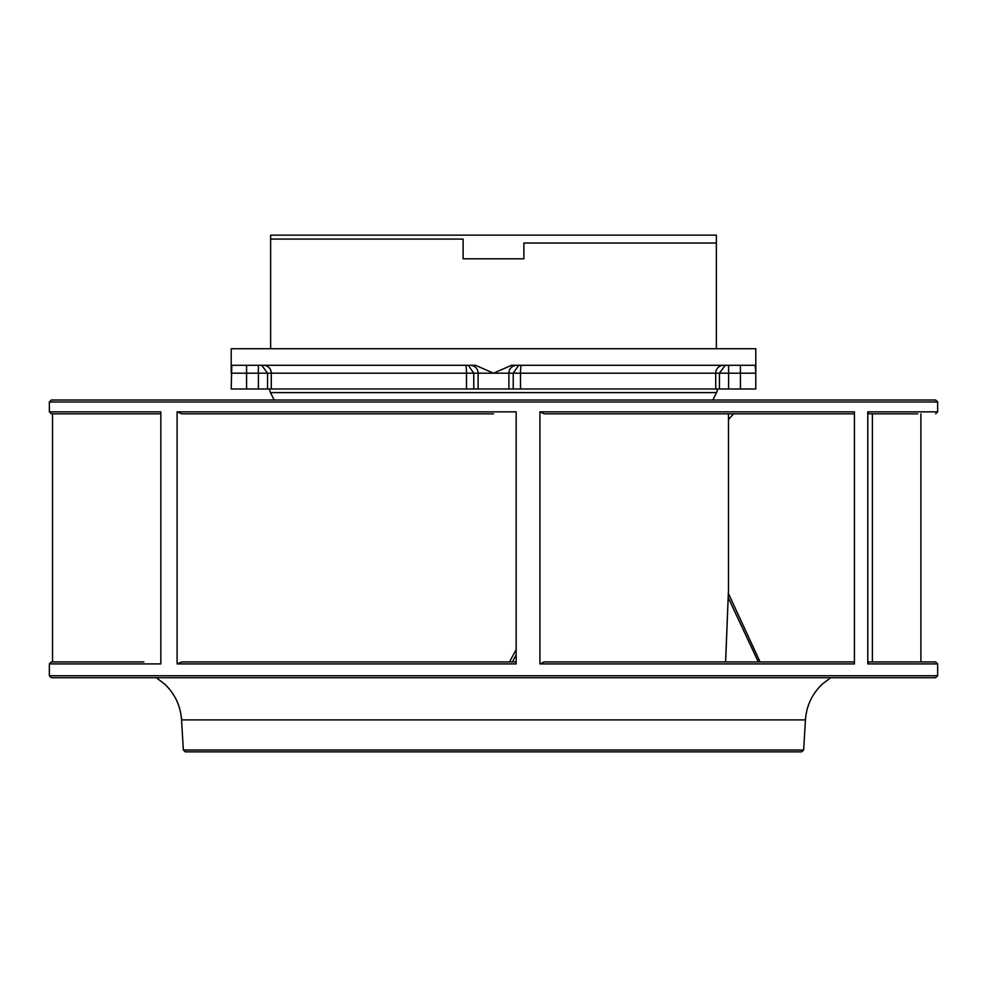 <?xml version="1.0" encoding="UTF-8"?>
<svg xmlns="http://www.w3.org/2000/svg" width="987" height="987" viewBox="0 0 987 987"><rect width="100%" height="100%" fill="white"/><g stroke="black" fill="none" stroke-linecap="round" stroke-linejoin="round"><path stroke-width="1.48" d="M246.577 365.301L246.577 373.197L231.192 373.197L231.192 348.732L755.808 348.732L755.808 373.197L755.191 365.301L511.488 365.301L493.5 373.197L475.512 365.301L231.809 365.301L231.192 388.977L258.397 388.977L258.397 373.197L246.577 373.197L246.577 388.977M263.455 365.301A7.884 7.834 -90 0 1 271.289 373.197L271.289 388.977L267.551 388.977L267.551 373.197L261.765 365.301M267.551 388.977L258.397 388.977M516.769 365.301A7.884 7.884 0 0 0 508.885 373.197A7.884 7.884 0 0 1 516.769 365.301A7.884 7.884 0 0 0 508.885 373.197L478.115 373.197A7.884 7.884 0 0 0 470.231 365.301A7.884 7.884 0 0 1 478.115 373.197L473.772 373.197L468.319 365.301M465.543 365.301A7.884 0.95 -90 0 1 466.493 373.197L473.772 373.197L473.772 388.977L466.493 388.977L466.493 373.197L258.397 373.197L258.397 365.301M478.115 373.197L478.115 388.977L473.772 388.977M521.457 365.301A7.884 0.95 -90 0 0 520.507 373.197L520.507 388.977L513.228 388.977L513.228 373.197L508.885 373.197L508.885 388.977L478.115 388.977M723.545 365.301A7.884 7.834 -90 0 0 715.711 373.197L513.228 373.197L518.681 365.301M513.228 388.977L508.885 388.977M728.603 365.301L728.603 373.197L719.449 373.197L725.223 365.301M719.449 373.197L719.449 388.977L715.711 388.977L715.711 373.197L719.449 373.197M755.783 370.581L755.808 388.977L719.449 388.977M755.314 365.424L755.709 368.546M717.352 388.977L269.648 388.977M712.811 400.019L716.513 392.604A7.884 7.884 90 0 0 717.352 389.075M716.513 392.604L270.487 392.604A7.884 7.884 -90 0 1 269.648 389.075M270.487 392.604L274.189 400.019M419.154 235.14L412.122 235.14M420.277 235.14L421.905 235.14M423.744 235.14L425.668 235.14M699.931 235.14L287.069 235.14M270.635 235.14L716.365 235.14L716.365 348.732L716.365 243.024L523.887 243.024L523.887 258.804L463.113 258.804L463.113 239.076L270.635 239.076L270.635 348.732L270.635 235.14M725.581 661.932L728.492 589.634L728.48 413.824L731.589 413.824M493.5 413.824L181.67 413.824L177.092 411.85L177.092 663.906L516.164 663.906L516.164 411.85L177.092 411.85M53.977 413.824L160.832 413.824L51.324 413.824L49.35 411.85L160.832 411.85L160.832 663.906L49.35 663.906L49.35 675.737L937.65 675.737L937.65 663.906L935.676 661.932L868.523 661.932L867.795 663.906L867.795 411.85L868.523 413.824L917.75 413.824M516.164 654.788L512.413 661.932L516.164 661.932L181.67 661.932L315.704 661.932L181.67 661.932L177.092 663.906M52.533 661.932L52.533 413.824M920.908 413.824L920.908 661.932M854.434 661.932L544.182 661.932L539.914 663.906L539.914 411.85L544.182 413.824L854.434 413.824M539.914 411.85L854.434 411.85L854.434 663.906L539.914 663.906M160.832 413.824L57.184 413.824M937.65 401.993L49.35 401.993L51.324 400.019L935.676 400.019L937.65 401.993L937.65 411.85L867.795 411.85M931.728 400.019L55.272 400.019M516.164 661.932L315.704 661.932M509.526 661.932L516.164 649.471M728.492 589.387L728.48 586.796M848.586 661.932L669.951 661.932M728.48 593.631L760.089 661.932M937.65 675.737L935.676 677.711L51.324 677.711L49.35 675.737M183.348 750.009L803.652 750.009L801.678 751.86L185.322 751.86L183.348 750.009L181.559 719.905L805.441 719.905C806.453 705.927 811.993 694.058 822.072 684.312L830.696 677.711M49.35 663.906L51.324 661.932L143.88 661.932M740.423 365.301L740.423 373.197L728.603 373.197L728.603 388.977M755.808 373.197L740.423 373.197L740.423 388.977M867.795 663.906L937.65 663.906M427.544 235.14L426.236 235.14M728.48 419.5L733.526 413.824M872.385 413.824L872.385 661.932M49.35 401.993L49.35 411.85M728.492 589.634L725.642 661.932M728.455 598.147L758.324 661.932M181.559 719.905C180.547 705.927 175.007 694.058 164.928 684.312L156.304 677.711M803.652 750.009L805.441 719.905M937.65 411.85L935.676 413.824"/></g></svg>
